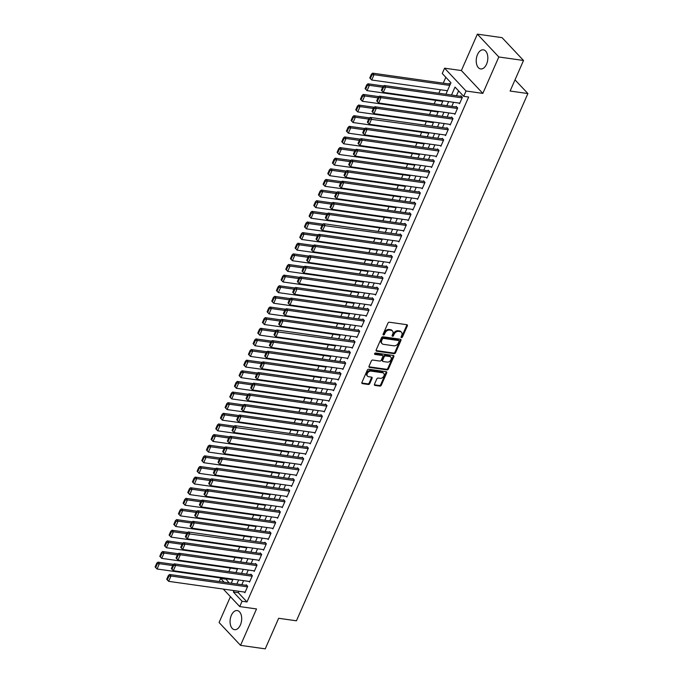 <?xml version="1.0" encoding="UTF-8"?>
<svg xmlns="http://www.w3.org/2000/svg" width="683" height="683" viewBox="0 0 683 683"><rect width="100%" height="100%" fill="white"/><g stroke="black" fill="none" stroke-linecap="round" stroke-linejoin="round"><path stroke-width="1.02" d="M401.484 337.607A0.854 0.623 136.8 0 0 402.483 336.967L407.35 325.885A1.212 0.888 136.8 0 0 406.837 324.698L389.378 322.231A1.212 0.888 136.8 0 0 387.953 323.136L383.086 334.226A0.854 0.623 136.8 0 0 384.444 334.414L385.075 332.98A3.885 2.834 136.8 0 1 389.643 330.085L391.094 330.29A3.885 2.834 136.8 0 1 392.46 330.965A3.885 2.834 136.8 0 1 392.734 334.064L392.102 335.498A0.854 0.623 136.8 0 0 393.459 335.695L394.091 334.26A3.885 2.834 136.8 0 1 398.659 331.357L400.118 331.562A3.885 2.834 136.8 0 1 401.484 332.245A3.885 2.834 136.8 0 1 401.749 335.344L401.126 336.779A0.854 0.623 136.8 0 0 401.484 337.607M401.058 336.992A0.854 0.623 136.8 0 0 401.903 336.352L406.769 325.262A1.212 0.888 136.8 0 0 406.863 324.707M383.018 334.439A0.854 0.623 136.8 0 0 383.863 333.799L384.495 332.365L385.075 332.98M392.042 335.712A0.854 0.623 136.8 0 0 392.879 335.071L393.51 333.637L394.091 334.26M240.407 624.936A9.647 5.703 -81.9 0 0 237.232 610.568A9.647 5.703 -81.9 0 0 231.358 615.306A9.647 5.703 -81.9 0 0 234.525 629.675A9.647 5.703 -81.9 0 0 240.407 624.936M486.552 64.193A9.647 5.703 -81.9 0 0 483.376 49.833A9.647 5.703 -81.9 0 0 477.502 54.572A9.647 5.703 -81.9 0 0 480.67 68.94A9.647 5.703 -81.9 0 0 486.552 64.193M374.472 384.23A1.212 0.888 136.8 0 0 374.984 385.417L379.885 386.108A1.212 0.888 136.8 0 0 381.31 385.203L386.715 372.892A1.212 0.888 136.8 0 0 386.202 371.706L368.743 369.238A1.212 0.888 136.8 0 0 367.317 370.143L361.913 382.454A1.212 0.888 136.8 0 0 362.425 383.633L368.342 384.469A1.212 0.888 136.8 0 0 369.768 383.564L372.081 378.297A1.212 0.888 136.8 0 0 371.569 377.118L368.632 376.7A3.244 2.365 136.8 0 1 367.497 376.137A3.244 2.365 136.8 0 1 367.676 372.824A3.244 2.365 136.8 0 1 371.082 371.117L382.574 372.747A3.244 2.365 136.8 0 1 383.718 373.311A3.244 2.365 136.8 0 1 383.539 376.623A3.244 2.365 136.8 0 1 380.124 378.331L378.211 378.058A1.212 0.888 136.8 0 0 376.785 378.963L374.472 384.23M238.922 591.282L238.299 592.699L246.998 601.954L242.064 601.253L239.733 606.572L223.281 589.07M523.519 60.48L498.821 56.979L477.366 34.15L502.065 37.65L523.519 60.48L510.107 91.035L527.891 93.554L296.439 620.804L278.655 618.286L265.243 648.85L240.544 645.35L256.526 608.946L239.733 606.572M477.366 34.15L461.384 70.554L482.838 93.392L498.821 56.979M482.838 93.392L466.045 91.01L463.706 96.329L455.015 87.074L451.514 95.031M246.998 601.954L468.649 97.029L463.706 96.329M394.125 353.657A1.212 0.888 136.8 0 0 395.551 352.752L400.955 340.441A1.212 0.888 136.8 0 0 400.443 339.255L382.992 336.787A1.212 0.888 136.8 0 0 381.558 337.692L376.154 350.003A1.212 0.888 136.8 0 0 376.666 351.19L394.125 353.657L393.545 353.043A1.212 0.888 136.8 0 0 394.97 352.138L400.375 339.818A1.212 0.888 136.8 0 0 400.477 339.263M393.835 356.663L388.431 368.974A1.212 0.888 136.8 0 1 387.005 369.879L369.546 367.411A1.212 0.888 136.8 0 1 369.033 366.233L371.347 360.957A1.212 0.888 136.8 0 1 372.773 360.052L379.859 361.059A1.212 0.888 136.8 0 0 381.285 360.154L382.813 356.654A1.212 0.888 136.8 0 0 382.309 355.476L374.933 354.434A0.854 0.623 136.8 0 1 375.573 352.974L393.323 355.484A1.212 0.888 136.8 0 1 393.835 356.663L393.254 356.048L387.85 368.359L388.431 368.974M230.427 596.677L219.081 622.52L240.544 645.35M458.933 103.065L459.548 103.714L462.348 97.336L460.897 95.791L460.658 96.32M454.263 113.694L454.878 114.343L457.678 107.965L456.227 106.42L455.996 106.958M449.602 124.323L450.217 124.972L453.017 118.594L451.565 117.049L451.326 117.587M444.932 134.952L445.547 135.601L448.347 129.224L446.895 127.678L446.665 128.216M440.27 145.581L440.876 146.23L443.677 139.853L442.234 138.316L441.995 138.845M435.6 156.211L436.215 156.859L439.015 150.482L437.564 148.945L437.333 149.475M430.939 166.84L431.545 167.497L434.345 161.111L432.894 159.574L432.663 160.104M426.269 177.469L426.884 178.126L429.684 171.749L428.232 170.204L428.002 170.733M421.607 188.098L422.214 188.756L425.014 182.378L423.562 180.833L423.332 181.362M416.937 198.736L417.552 199.385L420.352 193.007L418.901 191.462L418.662 191.991M412.267 209.365L412.882 210.014L415.682 203.636L414.231 202.091L414 202.62M407.606 219.994L408.221 220.643L411.012 214.266L409.569 212.72L409.33 213.258M402.936 230.623L403.551 231.272L406.351 224.895L404.899 223.35L404.669 223.887M398.274 241.253L398.881 241.902L401.681 235.524L400.238 233.979L399.999 234.517M393.604 251.882L394.219 252.531L397.019 246.153L395.568 244.616L395.337 245.146M388.943 262.511L389.549 263.16L392.349 256.782L390.898 255.246L390.667 255.775M384.273 273.14L384.888 273.798L387.688 267.412L386.236 265.875L386.006 266.404M379.603 283.769L380.218 284.427L383.018 278.049L381.566 276.504L381.336 277.033M374.941 294.399L375.556 295.056L378.356 288.678L376.905 287.133L376.666 287.663M370.271 305.036L370.886 305.685L373.686 299.308L372.235 297.762L372.004 298.292M365.61 315.666L366.216 316.314L369.016 309.937L367.574 308.392L367.334 308.921M360.94 326.295L361.555 326.944L364.355 320.566L362.904 319.021L362.673 319.559M356.278 336.924L356.885 337.573L359.685 331.195L358.234 329.65L358.003 330.188M351.608 347.553L352.223 348.202L355.023 341.824L353.572 340.288L353.342 340.817M346.947 358.182L347.553 358.831L350.353 352.454L348.902 350.917L348.671 351.446M342.277 368.811L342.892 369.46L345.692 363.083L344.241 361.546L344.001 362.075M337.607 379.441L338.222 380.098L341.022 373.721L339.571 372.175L339.34 372.705M332.945 390.07L333.56 390.727L336.352 384.35L334.909 382.804L334.67 383.334M328.275 400.708L328.89 401.356L331.69 394.979L330.239 393.434L330.009 393.963M323.614 411.337L324.22 411.986L327.02 405.608L325.578 404.063L325.339 404.592M318.944 421.966L319.559 422.615L322.359 416.237L320.908 414.692L320.677 415.221M314.282 432.595L314.889 433.244L317.689 426.866L316.238 425.321L316.007 425.859M309.612 443.224L310.227 443.873L313.027 437.496L311.576 435.95L311.346 436.488M304.942 453.853L305.557 454.502L308.357 448.125L306.906 446.588L306.676 447.117M300.281 464.483L300.896 465.132L303.696 458.754L302.245 457.217L302.006 457.747M295.611 475.112L296.226 475.761L299.026 469.383L297.575 467.846L297.344 468.376M290.949 485.741L291.556 486.398L294.356 480.021L292.913 478.476L292.674 479.005M286.279 496.37L286.894 497.028L289.694 490.65L288.243 489.105L288.013 489.634M281.618 507.008L282.224 507.657L285.024 501.279L283.573 499.734L283.343 500.263M276.948 517.637L277.563 518.286L280.363 511.909L278.912 510.363L278.681 510.893M272.286 528.266L272.893 528.915L275.693 522.538L274.242 520.992L274.011 521.53M267.616 538.896L268.231 539.544L271.031 533.167L269.58 531.622L269.341 532.159M262.946 549.525L263.561 550.174L266.361 543.796L264.91 542.251L264.68 542.789M258.285 560.154L258.9 560.803L261.7 554.425L260.249 552.889L260.01 553.418M253.615 570.783L254.23 571.432L257.03 565.054L255.579 563.518L255.348 564.047M248.954 581.412L249.56 582.07L252.36 575.684L250.917 574.147L250.678 574.676M458.583 90.873L456.457 95.731M453.572 102.305L451.787 106.36M448.902 112.934L447.126 116.989M444.24 123.563L442.456 127.619M439.57 134.192L437.794 138.248M434.909 144.822L433.124 148.877M430.239 155.451L428.463 159.506M425.577 166.08L423.793 170.135M420.907 176.709L419.123 180.773M416.237 187.347L414.461 191.402M411.576 197.976L409.791 202.031M406.906 208.605L405.13 212.661M402.244 219.234L400.46 223.29M397.574 229.864L395.799 233.919M392.913 240.493L391.128 244.548M388.243 251.122L386.458 255.177M383.573 261.751L381.797 265.807M378.911 272.38L377.127 276.436M374.241 283.01L372.466 287.073M369.58 293.647L367.796 297.703M364.91 304.276L363.134 308.332M360.248 314.906L358.464 318.961M355.578 325.535L353.803 329.59M350.917 336.164L349.133 340.219M346.247 346.793L344.463 350.849M341.577 357.422L339.801 361.478M336.915 368.052L335.131 372.107M332.245 378.681L330.47 382.736M327.584 389.31L325.8 393.374M322.914 399.948L321.138 404.003M318.252 410.577L316.468 414.632M313.582 421.206L311.798 425.261M308.912 431.835L307.137 435.891M304.251 442.464L302.467 446.52M299.581 453.094L297.805 457.149M294.919 463.723L293.135 467.778M290.249 474.352L288.474 478.407M285.588 484.981L283.804 489.037M280.918 495.619L279.142 499.674M276.256 506.248L274.472 510.303M271.586 516.877L269.802 520.933M266.916 527.507L265.141 531.562M262.255 538.136L260.471 542.191M257.585 548.765L255.809 552.82M252.923 559.394L251.139 563.449M248.253 570.023L246.478 574.079M243.592 580.652L241.808 584.708M244.283 592.041L244.898 592.699L247.698 586.321L246.247 584.776L246.017 585.305M445.828 77.299L443.258 83.164M440.373 89.738L438.836 93.238M435.703 100.367L434.166 103.867M431.033 110.996L429.505 114.496M426.371 121.625L424.835 125.126M421.701 132.254L420.165 135.755M417.04 142.884L415.503 146.384M412.37 153.513L410.833 157.013M407.708 164.142L406.172 167.642M403.038 174.78L401.502 178.272M398.377 185.409L396.84 188.901M393.707 196.038L392.17 199.538M389.037 206.667L387.509 210.168M384.375 217.296L382.839 220.797M379.705 227.926L378.169 231.426M375.044 238.555L373.507 242.055M370.374 249.184L368.837 252.684M365.712 259.813L364.176 263.314M361.042 270.442L359.506 273.943M356.372 281.08L354.844 284.572M351.711 291.709L350.174 295.201M347.041 302.338L345.504 305.839M342.379 312.968L340.843 316.468M337.709 323.597L336.173 327.097M333.048 334.226L331.511 337.726M328.378 344.855L326.841 348.356M323.716 355.484L322.18 358.985M319.046 366.114L317.51 369.614M314.376 376.743L312.848 380.243M309.715 387.381L308.178 390.872M305.045 398.01L303.508 401.502M300.383 408.639L298.847 412.139M295.713 419.268L294.177 422.768M291.052 429.897L289.515 433.398M286.382 440.526L284.845 444.027M281.712 451.156L280.184 454.656M277.05 461.785L275.514 465.285M272.38 472.414L270.844 475.914M267.719 483.052L266.182 486.544M263.049 493.681L261.512 497.173M258.387 504.31L256.851 507.81M253.717 514.939L252.181 518.44M249.056 525.568L247.519 529.069M244.386 536.198L242.849 539.698M239.716 546.827L238.188 550.327M235.054 557.456L233.518 560.956M230.384 568.085L228.848 571.586M225.723 578.714L229.104 582.915M450.217 84.427L449.294 83.454L449.064 83.983M527.891 93.554L515.016 79.86M219.243 581.515L220.6 578.424L224.169 582.215M225.544 579.124L220.6 578.424M445.905 94.237L450.951 82.754L442.251 73.499L444.582 68.18L466.045 91.01M461.384 70.554L444.582 68.18M233.979 590.59L233.364 591.999L242.064 601.253M448.629 101.605L446.853 105.66M443.967 112.234L442.183 116.289M439.297 122.863L437.521 126.918M434.636 133.492L432.851 137.548M429.966 144.122L428.181 148.177M425.296 154.751L423.52 158.806M420.634 165.38L418.85 169.444M415.964 176.018L414.188 180.073M411.303 186.647L409.518 190.702M406.633 197.276L404.857 201.331M401.971 207.905L400.187 211.961M397.301 218.534L395.525 222.59M392.64 229.164L390.855 233.219M387.97 239.793L386.185 243.848M383.3 250.422L381.524 254.477M378.638 261.051L376.854 265.106M373.968 271.68L372.192 275.744M369.307 282.318L367.522 286.373M364.637 292.947L362.861 297.003M359.975 303.576L358.191 307.632M355.305 314.206L353.521 318.261M350.635 324.835L348.859 328.89M345.974 335.464L344.189 339.519M341.304 346.093L339.528 350.148M336.642 356.722L334.858 360.778M331.972 367.352L330.196 371.407M327.311 377.981L325.526 382.045M322.641 388.618L320.865 392.674M317.979 399.248L316.195 403.303M313.309 409.877L311.525 413.932M308.639 420.506L306.863 424.561M303.978 431.135L302.193 435.191M299.308 441.764L297.532 445.82M294.646 452.394L292.862 456.449M289.976 463.023L288.2 467.078M285.315 473.652L283.53 477.707M280.645 484.29L278.86 488.345M275.975 494.919L274.199 498.974M271.313 505.548L269.529 509.603M266.643 516.177L264.867 520.233M261.982 526.806L260.197 530.862M257.312 537.436L255.536 541.491M252.65 548.065L250.866 552.12M247.98 558.694L246.204 562.749M243.319 569.323L241.534 573.379M238.649 579.952L236.864 584.016M231.264 583.222L233.04 579.158M235.925 572.585L237.71 568.529M240.595 561.955L242.371 557.9M245.257 551.326L247.041 547.271M249.927 540.697L251.703 536.642M254.588 530.068L256.373 526.012M259.258 519.439L261.043 515.383M263.928 508.809L265.704 504.754M268.59 498.18L270.374 494.125M273.26 487.551L275.036 483.496M277.921 476.922L279.706 472.858M282.591 466.284L284.367 462.229M287.253 455.655L289.037 451.6M291.923 445.026L293.699 440.97M296.593 434.397L298.369 430.341M301.254 423.767L303.039 419.712M305.924 413.138L307.7 409.083M310.586 402.509L312.37 398.454M315.256 391.88L317.032 387.824M319.917 381.251L321.702 377.195M324.587 370.613L326.363 366.558M329.249 359.984L331.033 355.928M333.919 349.354L335.703 345.299M338.589 338.725L340.365 334.67M343.25 328.096L345.035 324.041M347.92 317.467L349.696 313.412M352.582 306.838L354.366 302.782M357.252 296.209L359.027 292.153M361.913 285.579L363.697 281.524M366.583 274.95L368.359 270.886M371.245 264.312L373.029 260.257M375.915 253.683L377.699 249.628M380.585 243.054L382.36 238.999M385.246 232.425L387.03 228.37M389.916 221.796L391.692 217.74M394.578 211.167L396.362 207.111M399.248 200.537L401.023 196.482M403.909 189.908L405.693 185.853M408.579 179.279L410.363 175.224M413.249 168.65L415.025 164.586M417.911 158.012L419.695 153.957M422.581 147.383L424.356 143.328M427.242 136.754L429.026 132.698M431.912 126.124L433.688 122.069M436.574 115.495L438.358 111.44M441.244 104.866L443.019 100.811M238.299 592.699L233.364 591.999M401.484 332.245L400.904 331.622A3.885 2.834 136.8 0 0 399.538 330.948L400.118 331.562M393.51 333.637A3.885 2.834 136.8 0 1 398.078 330.743L399.538 330.948M392.46 330.965L391.88 330.35A3.885 2.834 136.8 0 0 390.514 329.667L391.094 330.29M384.495 332.365A3.885 2.834 136.8 0 1 389.062 329.462L390.514 329.667M376.666 351.19L376.085 350.567A1.212 0.888 136.8 0 0 376.085 350.567L393.545 353.043M399.094 341.398A0.854 0.623 136.8 0 0 398.735 340.569L383.419 338.401A0.854 0.623 136.8 0 0 382.412 339.033L381.754 340.544A3.885 2.834 136.8 0 0 382.028 343.643A3.885 2.834 136.8 0 0 383.385 344.326L393.86 345.803A3.885 2.834 136.8 0 0 398.428 342.909L399.094 341.398M398.582 340.407A0.854 0.623 136.8 0 0 398.155 339.955L398.735 340.569M382.028 343.643L381.447 343.028A3.885 2.834 136.8 0 1 381.174 339.929L381.84 338.418A0.854 0.623 136.8 0 1 382.839 337.778L398.155 339.955M368.94 366.788A1.212 0.888 136.8 0 0 368.965 366.797L386.424 369.264A1.212 0.888 136.8 0 0 387.85 368.359M382.736 355.689L382.156 355.066A1.212 0.888 136.8 0 0 381.729 354.861L374.515 353.837M387.201 362.101A3.244 2.365 136.8 0 0 390.608 360.393A3.244 2.365 136.8 0 0 390.796 357.081A3.244 2.365 136.8 0 0 389.651 356.517L385.605 355.945A1.212 0.888 136.8 0 0 384.179 356.85L382.642 360.342A1.212 0.888 136.8 0 0 383.154 361.52L387.201 362.101M390.796 357.081L390.215 356.466A3.244 2.365 136.8 0 0 389.071 355.894L389.651 356.517M382.728 361.316L382.147 360.692A1.212 0.888 136.8 0 1 382.062 359.728L383.598 356.227A1.212 0.888 136.8 0 1 385.024 355.322L389.071 355.894M393.254 356.048A1.212 0.888 136.8 0 0 393.348 355.484M383.718 373.311L383.137 372.696A3.244 2.365 136.8 0 0 382.002 372.133L382.574 372.747M367.497 376.137L366.916 375.522A3.244 2.365 136.8 0 1 367.095 372.209A3.244 2.365 136.8 0 1 370.502 370.502L382.002 372.133M361.819 383.018A1.212 0.888 136.8 0 0 361.845 383.018L367.761 383.855A1.212 0.888 136.8 0 0 369.187 382.95L371.501 377.682A1.212 0.888 136.8 0 0 371.595 377.118M374.378 384.794A1.212 0.888 136.8 0 0 374.404 384.794L379.304 385.494A1.212 0.888 136.8 0 0 380.73 384.58L386.134 372.269A1.212 0.888 136.8 0 0 386.228 371.714M449.909 84.103L372.594 73.158L374.045 74.703L449.781 85.418M447.442 90.737L371.706 80.013L370.34 78.571L371.97 74.857L371.39 74.234L369.759 77.956L370.34 78.571M371.97 74.857L374.045 74.703L371.706 80.013M371.39 74.234L372.594 73.158M459.779 103.184L383.308 92.359L385.639 87.04L384.188 85.503L382.992 86.579L381.362 90.301L381.942 90.916L383.573 87.193L382.992 86.579M461.512 96.44L384.188 85.503M462.109 97.865L385.639 87.04L383.573 87.193M381.942 90.916L383.308 92.359M383.624 86.007L367.924 83.787L369.375 85.332L382.711 87.219M442.78 101.366L367.044 90.643L365.67 89.208L367.309 85.486L366.728 84.871L365.089 88.585L365.67 89.208M367.309 85.486L369.375 85.332L367.044 90.643M366.728 84.871L367.924 83.787M378.954 96.645L363.262 94.416L364.705 95.962L378.041 97.848M438.11 111.995L362.374 101.28L361.008 99.838L362.639 96.115L362.058 95.5L360.428 99.214L361.008 99.838M362.639 96.115L364.705 95.962L362.374 101.28M362.058 95.5L363.262 94.416M374.293 107.274L358.592 105.045L360.043 106.591L373.379 108.477M433.449 122.624L357.713 111.91L356.338 110.467L357.977 106.744L357.397 106.13L355.758 109.852L356.338 110.467M357.977 106.744L360.043 106.591L357.713 111.91M357.397 106.13L358.592 105.045M369.623 117.903L353.922 115.683L355.373 117.22L368.709 119.107M428.779 133.253L353.043 122.539L351.677 121.096L353.307 117.374L352.727 116.759L351.096 120.481L351.677 121.096M353.307 117.374L355.373 117.22L353.043 122.539M352.727 116.759L353.922 115.683M455.109 113.813L378.638 102.988L380.977 97.669L379.526 96.132L378.322 97.208L376.692 100.93L377.272 101.545L378.903 97.823L378.322 97.208M456.842 107.077L379.526 96.132M457.448 108.495L380.977 97.669L378.903 97.823M377.272 101.545L378.638 102.988M450.447 124.443L373.977 113.617L376.307 108.298L374.856 106.761L373.661 107.837L372.022 111.56L372.602 112.174L374.241 108.452L373.661 107.837M452.172 117.707L374.856 106.761M452.778 119.124L376.307 108.298L374.241 108.452M372.602 112.174L373.977 113.617M445.777 135.072L369.307 124.246L371.646 118.936L370.195 117.391L368.991 118.466L367.36 122.189L367.941 122.803L369.571 119.081L368.991 118.466M447.51 128.336L370.195 117.391M448.116 129.753L369.571 119.081M367.941 122.803L369.307 124.246M441.116 145.701L364.645 134.875L366.976 129.565L365.525 128.02L364.329 129.096L362.69 132.818L363.271 133.433L364.91 129.719L364.329 129.096M442.84 138.965L365.525 128.02M443.446 140.391L366.976 129.565L364.91 129.719M363.271 133.433L364.645 134.875M364.961 128.532L349.261 126.312L350.712 127.849L364.048 129.736M424.117 143.891L348.373 133.168L347.007 131.725L348.637 128.003L348.057 127.388L346.426 131.11L347.007 131.725M348.637 128.003L350.712 127.849L348.373 133.168M348.057 127.388L349.261 126.312M436.446 156.33L359.975 145.505L362.306 140.194L360.863 138.649L359.659 139.725L358.029 143.447L358.609 144.062L360.24 140.348L359.659 139.725M438.179 149.594L360.863 138.649M438.785 151.02L362.306 140.194L360.24 140.348M358.609 144.062L359.975 145.505M360.291 139.161L344.591 136.942L346.042 138.478L359.378 140.374M419.447 154.52L343.711 143.797L342.345 142.354L343.976 138.632L343.395 138.017L341.765 141.74L342.345 142.354M343.976 138.632L346.042 138.478L343.711 143.797M343.395 138.017L344.591 136.942M431.784 166.959L355.314 156.134L357.644 150.823L356.193 149.278L354.998 150.354L353.359 154.076L353.939 154.7L355.57 150.977L354.998 150.354M433.509 160.223L356.193 149.278M434.115 161.649L357.644 150.823L355.57 150.977M353.939 154.7L355.314 156.134M355.621 149.79L339.929 147.571L341.38 149.116L354.716 151.003M414.777 165.149L339.041 154.426L337.675 152.983L339.306 149.261L338.725 148.646L337.095 152.369L337.675 152.983M339.306 149.261L341.38 149.116L339.041 154.426M338.725 148.646L339.929 147.571M427.114 177.589L350.644 166.772L352.974 161.453L351.523 159.907L350.328 160.992L348.697 164.705L349.278 165.329L350.908 161.606L350.328 160.992M428.847 170.852L351.523 159.907M429.445 172.278L352.974 161.453L350.908 161.606M349.278 165.329L350.644 166.772M350.96 160.42L335.259 158.2L336.71 159.745L350.046 161.632M410.116 175.779L334.38 165.055L333.005 163.613L334.644 159.899L334.064 159.276L332.425 162.998L333.005 163.613M334.644 159.899L336.71 159.745L334.38 165.055M334.064 159.276L335.259 158.2M422.453 188.218L345.974 177.401L348.313 172.082L346.862 170.537L345.658 171.621L344.027 175.335L344.608 175.958L346.238 172.236L345.658 171.621M424.177 181.482L346.862 170.537M424.783 182.907L348.313 172.082L346.238 172.236M344.608 175.958L345.974 177.401M346.29 171.049L330.598 168.829L332.049 170.374L345.376 172.261M405.446 186.408L329.71 175.685L328.344 174.242L329.974 170.528L329.394 169.905L327.763 173.627L328.344 174.242M329.974 170.528L332.049 170.374L329.71 175.685M329.394 169.905L330.598 168.829M417.783 198.855L341.312 188.03L343.643 182.711L342.192 181.166L340.996 182.25L339.366 185.972L339.938 186.587L341.577 182.865L340.996 182.25M419.507 192.111L342.192 181.166M420.113 193.537L343.643 182.711L341.577 182.865M339.938 186.587L341.312 188.03M341.628 181.678L325.928 179.458L327.379 181.004L340.715 182.89M400.784 197.037L325.048 186.314L323.674 184.871L325.313 181.157L324.732 180.534L323.093 184.256L323.674 184.871M325.313 181.157L327.379 181.004L325.048 186.314M324.732 180.534L325.928 179.458M413.113 209.485L336.642 198.659L338.981 193.34L337.53 191.803L336.326 192.879L334.696 196.602L335.276 197.216L336.907 193.494L336.326 192.879M414.846 202.74L337.53 191.803M415.452 204.166L338.981 193.34L336.907 193.494M335.276 197.216L336.642 198.659M336.958 192.307L321.266 190.087L322.709 191.633L336.045 193.52M396.114 207.666L320.378 196.943L319.012 195.509L320.643 191.786L320.062 191.172L318.432 194.886L319.012 195.509M320.643 191.786L322.709 191.633L320.378 196.943M320.062 191.172L321.266 190.087M408.451 220.114L331.981 209.288L334.311 203.969L332.86 202.433L331.665 203.508L330.026 207.231L330.606 207.845L332.245 204.123L331.665 203.508M410.176 213.378L332.86 202.433M410.782 214.795L334.311 203.969L332.245 204.123M330.606 207.845L331.981 209.288M332.297 202.945L316.596 200.717L318.047 202.262L331.383 204.149M391.453 218.295L315.717 207.581L314.342 206.138L315.973 202.416L315.401 201.801L313.762 205.515L314.342 206.138M315.973 202.416L318.047 202.262L315.717 207.581M315.401 201.801L316.596 200.717M403.781 230.743L327.311 219.917L329.641 214.599L328.199 213.062L326.995 214.138L325.364 217.86L325.945 218.475L327.575 214.752L326.995 214.138M405.514 224.007L328.199 213.062M406.12 225.424L329.641 214.599L327.575 214.752M325.945 218.475L327.311 219.917M327.627 213.574L311.926 211.346L313.377 212.891L326.713 214.778M386.783 228.925L311.047 218.21L309.681 216.767L311.311 213.045L310.731 212.43L309.1 216.152L309.681 216.767M311.311 213.045L313.377 212.891L311.047 218.21M310.731 212.43L311.926 211.346M322.957 224.203L307.265 221.984L308.716 223.52L322.052 225.407M382.121 239.554L306.377 228.839L305.011 227.396L306.641 223.674L306.061 223.059L304.43 226.782L305.011 227.396M306.641 223.674L308.716 223.52L306.377 228.839M306.061 223.059L307.265 221.984M318.295 234.832L302.595 232.613L304.046 234.149L317.382 236.036M377.451 250.191L301.715 239.468L300.341 238.026L301.98 234.303L301.399 233.688L299.769 237.411L300.341 238.026M301.98 234.303L304.046 234.149L301.715 239.468M301.399 233.688L302.595 232.613M313.625 245.462L297.933 243.242L299.385 244.779L312.72 246.674M372.781 260.821L297.045 250.098L295.679 248.655L297.31 244.932L296.729 244.318L295.099 248.04L295.679 248.655M297.31 244.932L299.385 244.779L297.045 250.098M296.729 244.318L297.933 243.242M308.964 256.091L293.263 253.871L294.714 255.416L308.05 257.303M368.12 271.45L292.384 260.727L291.009 259.284L292.648 255.562L292.068 254.947L290.429 258.669L291.009 259.284M292.648 255.562L294.714 255.416L292.384 260.727M292.068 254.947L293.263 253.871M304.294 266.72L288.602 264.5L290.044 266.046L303.38 267.932M363.45 282.079L287.714 271.356L286.348 269.913L287.978 266.199L287.398 265.576L285.767 269.298L286.348 269.913M287.978 266.199L290.044 266.046L287.714 271.356M287.398 265.576L288.602 264.5M299.632 277.349L283.932 275.129L285.383 276.675L298.719 278.562M358.788 292.708L283.052 281.985L281.678 280.542L283.317 276.828L282.736 276.205L281.097 279.928L281.678 280.542M283.317 276.828L285.383 276.675L283.052 281.985M282.736 276.205L283.932 275.129M294.962 287.978L279.27 285.759L280.713 287.304L294.049 289.191M354.118 303.337L278.382 292.614L277.016 291.18L278.647 287.458L278.066 286.834L276.436 290.557L277.016 291.18M278.647 287.458L280.713 287.304L278.382 292.614M278.066 286.834L279.27 285.759M290.301 298.616L274.6 296.388L276.052 297.933L289.387 299.82M349.457 313.967L273.712 303.252L272.346 301.809L273.977 298.087L273.396 297.472L271.766 301.186L272.346 301.809M273.977 298.087L276.052 297.933L273.712 303.252M273.396 297.472L274.6 296.388M285.631 309.245L269.93 307.017L271.382 308.562L284.717 310.449M344.787 324.596L269.051 313.881L267.685 312.438L269.315 308.716L268.735 308.101L267.104 311.815L267.685 312.438M269.315 308.716L271.382 308.562L269.051 313.881M268.735 308.101L269.93 307.017M280.961 319.875L265.269 317.646L266.72 319.192L280.056 321.078M340.117 335.225L264.381 324.51L263.015 323.068L264.645 319.345L264.065 318.73L262.434 322.453L263.015 323.068M264.645 319.345L266.72 319.192L264.381 324.51M264.065 318.73L265.269 317.646M276.299 330.504L260.599 328.284L262.05 329.821L275.386 331.707M335.455 345.854L259.719 335.14L258.345 333.697L259.984 329.974L259.403 329.36L257.764 333.082L258.345 333.697M259.984 329.974L262.05 329.821L259.719 335.14M259.403 329.36L260.599 328.284M271.629 341.133L255.937 338.913L257.389 340.45L270.716 342.337M330.785 356.492L255.049 345.769L253.683 344.326L255.314 340.604L254.733 339.989L253.103 343.711L253.683 344.326M255.314 340.604L257.389 340.45L255.049 345.769M254.733 339.989L255.937 338.913M266.968 351.762L251.267 349.542L252.719 351.079L266.054 352.974M326.124 367.121L250.388 356.398L249.013 354.955L250.652 351.233L250.072 350.618L248.433 354.34L249.013 354.955M250.652 351.233L252.719 351.079L250.388 356.398M250.072 350.618L251.267 349.542M262.298 362.391L246.606 360.172L248.049 361.717L261.384 363.604M321.454 377.75L245.718 367.027L244.352 365.584L245.982 361.862L245.402 361.247L243.771 364.97L244.352 365.584M245.982 361.862L248.049 361.717L245.718 367.027M245.402 361.247L246.606 360.172M257.636 373.02L241.936 370.801L243.387 372.346L256.723 374.233M316.792 388.379L241.056 377.656L239.682 376.213L241.312 372.5L240.74 371.876L239.101 375.599L239.682 376.213M241.312 372.5L243.387 372.346L241.056 377.656M240.74 371.876L241.936 370.801M252.966 383.65L237.266 381.43L238.717 382.975L252.053 384.862M312.122 399.009L236.386 388.286L235.02 386.843L236.651 383.129L236.07 382.506L234.44 386.228L235.02 386.843M236.651 383.129L238.717 382.975L236.386 388.286M236.07 382.506L237.266 381.43M248.296 394.279L232.604 392.059L234.056 393.604L247.391 395.491M307.461 409.638L231.716 398.915L230.35 397.48L231.981 393.758L231.4 393.135L229.77 396.857L230.35 397.48M231.981 393.758L234.056 393.604L231.716 398.915M231.4 393.135L232.604 392.059M243.635 404.917L227.934 402.688L229.386 404.234L242.721 406.12M302.791 420.267L227.055 409.552L225.68 408.11L227.319 404.387L226.739 403.773L225.108 407.486L225.68 408.11M227.319 404.387L229.386 404.234L227.055 409.552M226.739 403.773L227.934 402.688M238.965 415.546L223.273 413.317L224.724 414.863L238.06 416.75M298.121 430.896L222.385 420.182L221.019 418.739L222.649 415.016L222.069 414.402L220.438 418.116L221.019 418.739M222.649 415.016L224.724 414.863L222.385 420.182M222.069 414.402L223.273 413.317M234.303 426.175L218.603 423.955L220.054 425.492L233.39 427.379M293.459 441.525L217.723 430.811L216.349 429.368L217.988 425.646L217.407 425.031L215.768 428.753L216.349 429.368M217.988 425.646L220.054 425.492L217.723 430.811M217.407 425.031L218.603 423.955M229.633 436.804L213.941 434.584L215.384 436.121L228.72 438.008M288.789 452.163L213.053 441.44L211.687 439.997L213.318 436.275L212.737 435.66L211.107 439.382L211.687 439.997M213.318 436.275L215.384 436.121L213.053 441.44M212.737 435.66L213.941 434.584M224.972 447.433L209.271 445.214L210.723 446.75L224.058 448.637M284.128 462.792L208.392 452.069L207.017 450.626L208.656 446.904L208.076 446.289L206.437 450.012L207.017 450.626M208.656 446.904L210.723 446.75L208.392 452.069M208.076 446.289L209.271 445.214M220.302 458.062L204.61 455.843L206.053 457.379L219.388 459.275M279.458 473.421L203.722 462.698L202.356 461.256L203.986 457.533L203.406 456.918L201.775 460.641L202.356 461.256M203.986 457.533L206.053 457.379L203.722 462.698M203.406 456.918L204.61 455.843M215.64 468.692L199.94 466.472L201.391 468.017L214.727 469.904M274.797 484.051L199.06 473.328L197.686 471.885L199.316 468.162L198.736 467.548L197.105 471.27L197.686 471.885M199.316 468.162L201.391 468.017L199.06 473.328M198.736 467.548L199.94 466.472M210.97 479.321L195.27 477.101L196.721 478.646L210.057 480.533M270.126 494.68L194.39 483.957L193.024 482.514L194.655 478.8L194.074 478.177L192.444 481.899L193.024 482.514M194.655 478.8L196.721 478.646L194.39 483.957M194.074 478.177L195.27 477.101M206.3 489.95L190.608 487.73L192.06 489.276L205.395 491.162M265.456 505.309L189.72 494.586L188.354 493.143L189.985 489.429L189.404 488.806L187.774 492.528L188.354 493.143M189.985 489.429L192.06 489.276L189.72 494.586M189.404 488.806L190.608 487.73M201.639 500.579L185.938 498.359L187.39 499.905L200.725 501.792M260.795 515.938L185.059 505.215L183.684 503.781L185.324 500.058L184.743 499.444L183.104 503.158L183.684 503.781M185.324 500.058L187.39 499.905L185.059 505.215M184.743 499.444L185.938 498.359M196.969 511.217L181.277 508.989L182.728 510.534L196.055 512.421M256.125 526.567L180.389 515.853L179.023 514.41L180.654 510.688L180.073 510.073L178.442 513.787L179.023 514.41M180.654 510.688L182.728 510.534L180.389 515.853M180.073 510.073L181.277 508.989M192.307 521.846L176.607 519.618L178.058 521.163L191.394 523.05M251.464 537.197L175.727 526.482L174.353 525.039L175.992 521.317L175.411 520.702L173.772 524.424L174.353 525.039M175.992 521.317L178.058 521.163L175.727 526.482M175.411 520.702L176.607 519.618M187.637 532.475L171.945 530.256L173.388 531.792L186.724 533.679M246.794 547.826L171.057 537.111L169.691 535.668L171.322 531.946L170.741 531.331L169.111 535.054L169.691 535.668M171.322 531.946L173.388 531.792L171.057 537.111M170.741 531.331L171.945 530.256M182.976 543.105L167.275 540.885L168.727 542.422L182.062 544.308M242.132 558.463L166.396 547.74L165.021 546.298L166.652 542.575L166.08 541.96L164.441 545.683L165.021 546.298M166.652 542.575L168.727 542.422L166.396 547.74M166.08 541.96L167.275 540.885M178.306 553.734L162.605 551.514L164.057 553.051L177.392 554.946M237.462 569.093L161.726 558.37L160.36 556.927L161.991 553.204L161.41 552.59L159.779 556.312L160.36 556.927M161.991 553.204L164.057 553.051L161.726 558.37M161.41 552.59L162.605 551.514M173.636 564.363L157.944 562.143L159.395 563.688L172.731 565.575M232.801 579.722L157.056 568.999L155.69 567.556L157.321 563.834L156.74 563.219L155.109 566.941L155.69 567.556M157.321 563.834L159.395 563.688L157.056 568.999M156.74 563.219L157.944 562.143M399.12 241.372L322.649 230.547L324.98 225.236L323.529 223.691L322.333 224.767L320.694 228.489L321.275 229.104L322.914 225.381L322.333 224.767M400.844 234.636L323.529 223.691M401.45 236.053L322.914 225.381M321.275 229.104L322.649 230.547M394.45 252.001L317.979 241.176L320.31 235.866L318.867 234.32L317.663 235.396L316.033 239.118L316.613 239.733L318.244 236.019L317.663 235.396M396.183 245.265L318.867 234.32M396.78 246.691L320.31 235.866L318.244 236.019M316.613 239.733L317.979 241.176M389.788 262.631L313.318 251.805L315.648 246.495L314.197 244.949L312.993 246.025L311.363 249.747L311.943 250.362L313.574 246.648L312.993 246.025M391.513 255.894L314.197 244.949M392.119 257.32L315.648 246.495L313.574 246.648M311.943 250.362L313.318 251.805M385.118 273.26L308.648 262.434L310.978 257.124L309.527 255.579L308.332 256.654L306.701 260.377L307.282 261L308.912 257.278L308.332 256.654M386.851 266.524L309.527 255.579M387.449 267.949L310.978 257.124L308.912 257.278M307.282 261L308.648 262.434M380.448 283.889L303.978 273.072L306.317 267.753L304.866 266.208L303.662 267.292L302.031 271.006L302.612 271.629L304.242 267.907L303.662 267.292M382.181 277.153L304.866 266.208M382.787 278.579L306.317 267.753L304.242 267.907M302.612 271.629L303.978 273.072M375.787 294.518L299.316 283.701L301.647 278.382L300.196 276.837L299 277.921L297.37 281.635L297.942 282.258L299.581 278.536L299 277.921M377.511 287.782L300.196 276.837M378.117 289.208L301.647 278.382L299.581 278.536M297.942 282.258L299.316 283.701M371.117 305.156L294.646 294.33L296.985 289.011L295.534 287.475L294.33 288.55L292.7 292.273L293.28 292.887L294.911 289.165L294.33 288.55M372.85 298.411L295.534 287.475M373.456 299.837L296.985 289.011L294.911 289.165M293.28 292.887L294.646 294.33M366.455 315.785L289.985 304.959L292.315 299.641L290.864 298.104L289.669 299.18L288.03 302.902L288.61 303.517L290.249 299.794L289.669 299.18M368.18 309.04L290.864 298.104M368.786 310.466L292.315 299.641L290.249 299.794M288.61 303.517L289.985 304.959M361.785 326.414L285.315 315.589L287.645 310.27L286.203 308.733L284.999 309.809L283.368 313.531L283.949 314.146L285.579 310.424L284.999 309.809M363.518 319.678L286.203 308.733M364.124 321.095L287.645 310.27L285.579 310.424M283.949 314.146L285.315 315.589M357.124 337.043L280.653 326.218L282.984 320.899L281.533 319.362L280.337 320.438L278.698 324.16L279.279 324.775L280.909 321.053L280.337 320.438M358.848 330.307L281.533 319.362M359.454 331.725L282.984 320.899L280.909 321.053M279.279 324.775L280.653 326.218M352.454 347.673L275.983 336.847L278.314 331.537L276.863 329.991L275.667 331.067L274.037 334.79L274.617 335.404L276.248 331.682L275.667 331.067M354.187 340.937L276.863 329.991M354.784 342.354L276.248 331.682M274.617 335.404L275.983 336.847M347.792 358.302L271.313 347.476L273.652 342.166L272.201 340.621L270.997 341.696L269.367 345.419L269.947 346.033L271.578 342.32L270.997 341.696M349.517 351.566L272.201 340.621M350.123 352.991L273.652 342.166L271.578 342.32M269.947 346.033L271.313 347.476M343.122 368.931L266.652 358.105L268.982 352.795L267.531 351.25L266.336 352.326L264.705 356.048L265.286 356.663L266.916 352.949L266.336 352.326M344.847 362.195L267.531 351.25M345.453 363.621L268.982 352.795L266.916 352.949M265.286 356.663L266.652 358.105M338.452 379.56L261.982 368.735L264.321 363.424L262.87 361.879L261.666 362.963L260.035 366.677L260.616 367.3L262.246 363.578L261.666 362.963M340.185 372.824L262.87 361.879M340.791 374.25L264.321 363.424L262.246 363.578M260.616 367.3L261.982 368.735M333.791 390.189L257.32 379.372L259.651 374.053L258.2 372.508L257.004 373.592L255.365 377.306L255.946 377.93L257.585 374.207L257.004 373.592M335.515 383.453L258.2 372.508M336.121 384.879L259.651 374.053L257.585 374.207M255.946 377.93L257.32 379.372M329.121 400.827L252.65 390.002L254.981 384.683L253.538 383.137L252.334 384.222L250.704 387.944L251.284 388.559L252.915 384.836L252.334 384.222M330.854 394.082L253.538 383.137M331.46 395.508L254.981 384.683L252.915 384.836M251.284 388.559L252.65 390.002M324.459 411.456L247.989 400.631L250.32 395.312L248.868 393.775L247.673 394.851L246.034 398.573L246.614 399.188L248.253 395.466L247.673 394.851M326.184 404.712L248.868 393.775M326.79 406.137L250.32 395.312L248.253 395.466M246.614 399.188L247.989 400.631M319.789 422.085L243.319 411.26L245.649 405.941L244.207 404.404L243.003 405.48L241.372 409.202L241.953 409.817L243.583 406.095L243.003 405.48M321.522 415.349L244.207 404.404M322.12 416.767L245.649 405.941L243.583 406.095M241.953 409.817L243.319 411.26M315.128 432.715L238.657 421.889L240.988 416.57L239.537 415.033L238.333 416.109L236.702 419.832L237.283 420.446L238.913 416.724L238.333 416.109M316.852 425.979L239.537 415.033M317.458 427.396L240.988 416.57L238.913 416.724M237.283 420.446L238.657 421.889M310.458 443.344L233.987 432.518L236.318 427.208L234.867 425.663L233.671 426.738L232.041 430.461L232.621 431.075L234.252 427.353L233.671 426.738M312.191 436.608L234.867 425.663M312.788 438.025L234.252 427.353M232.621 431.075L233.987 432.518M305.796 453.973L229.317 443.147L231.657 437.837L230.205 436.292L229.001 437.368L227.371 441.09L227.951 441.705L229.582 437.991L229.001 437.368M307.521 447.237L230.205 436.292M308.127 448.654L231.657 437.837L229.582 437.991M227.951 441.705L229.317 443.147M301.126 464.602L224.656 453.777L226.987 448.466L225.535 446.921L224.34 447.997L222.709 451.719L223.281 452.334L224.92 448.62L224.34 447.997M302.851 457.866L225.535 446.921M303.457 459.292L226.987 448.466L224.92 448.62M223.281 452.334L224.656 453.777M296.456 475.231L219.986 464.406L222.325 459.096L220.874 457.55L219.67 458.626L218.039 462.348L218.62 462.972L220.25 459.249L219.67 458.626M298.189 468.495L220.874 457.55M298.795 469.921L222.325 459.096L220.25 459.249M218.62 462.972L219.986 464.406M291.795 485.861L215.324 475.035L217.655 469.725L216.204 468.179L215.008 469.264L213.369 472.978L213.95 473.601L215.589 469.878L215.008 469.264M293.519 479.125L216.204 468.179M294.125 480.55L217.655 469.725L215.589 469.878M213.95 473.601L215.324 475.035M287.125 496.49L210.654 485.673L212.985 480.354L211.542 478.809L210.338 479.893L208.708 483.607L209.288 484.23L210.919 480.508L210.338 479.893M288.858 489.754L211.542 478.809M289.464 491.179L212.985 480.354L210.919 480.508M209.288 484.23L210.654 485.673M282.463 507.127L205.993 496.302L208.324 490.983L206.872 489.438L205.677 490.522L204.038 494.244L204.618 494.859L206.249 491.137L205.677 490.522M284.188 500.383L206.872 489.438M284.794 501.809L208.324 490.983L206.249 491.137M204.618 494.859L205.993 496.302M277.793 517.757L201.323 506.931L203.654 501.612L202.202 500.076L201.007 501.151L199.376 504.874L199.957 505.488L201.587 501.766L201.007 501.151M279.526 511.012L202.202 500.076M280.124 512.438L203.654 501.612L201.587 501.766M199.957 505.488L201.323 506.931M273.132 528.386L196.653 517.56L198.992 512.241L197.541 510.705L196.337 511.78L194.706 515.503L195.287 516.117L196.917 512.395L196.337 511.78M274.856 521.65L197.541 510.705M275.462 523.067L198.992 512.241L196.917 512.395M195.287 516.117L196.653 517.56M268.462 539.015L191.991 528.19L194.322 522.871L192.871 521.334L191.675 522.41L190.045 526.132L190.625 526.747L192.256 523.024L191.675 522.41M270.186 532.279L192.871 521.334M270.792 533.696L194.322 522.871L192.256 523.024M190.625 526.747L191.991 528.19M263.792 549.644L187.321 538.819L189.661 533.508L188.209 531.963L187.005 533.039L185.375 536.761L185.955 537.376L187.586 533.654L187.005 533.039M265.525 542.908L188.209 531.963M266.131 544.325L187.586 533.654M185.955 537.376L187.321 538.819M259.13 560.273L182.66 549.448L184.991 544.138L183.539 542.592L182.344 543.668L180.705 547.39L181.285 548.005L182.924 544.291L182.344 543.668M260.855 553.537L183.539 542.592M261.461 554.963L184.991 544.138L182.924 544.291M181.285 548.005L182.66 549.448M254.46 570.903L177.99 560.077L180.329 554.767L178.878 553.221L177.674 554.297L176.043 558.02L176.624 558.634L178.254 554.92L177.674 554.297M256.193 564.167L178.878 553.221M256.799 565.592L180.329 554.767L178.254 554.92M176.624 558.634L177.99 560.077M249.799 581.532L173.328 570.706L175.659 565.396L174.208 563.851L173.012 564.926L171.373 568.649L171.954 569.272L173.593 565.55L173.012 564.926M251.523 574.796L174.208 563.851M252.129 576.221L175.659 565.396L173.593 565.55M171.954 569.272L173.328 570.706M245.129 592.161L168.658 581.344L170.989 576.025L169.546 574.48L168.342 575.564L166.712 579.278L167.292 579.901L168.923 576.179L168.342 575.564M246.862 585.425L169.546 574.48M247.459 586.851L170.989 576.025L168.923 576.179M167.292 579.901L168.658 581.344M401.903 336.352L402.483 336.967M383.863 333.799L384.444 334.414M392.879 335.071L393.459 335.695M398.078 330.743L398.659 331.357M389.062 329.462L389.643 330.085M406.769 325.262L407.35 325.885M400.375 339.818L400.955 340.441M394.97 352.138L395.551 352.752M382.839 337.778L383.419 338.401M381.84 338.418L382.412 339.033M381.174 339.929L381.754 340.544M386.424 369.264L387.005 369.879M368.965 366.797L369.546 367.411M381.729 354.861L382.309 355.476M374.506 353.973L374.933 354.434M385.024 355.322L385.605 355.945M383.598 356.227L384.179 356.85M382.062 359.728L382.642 360.342M370.502 370.502L371.082 371.117M371.501 377.682L372.081 378.297M369.187 382.95L369.768 383.564M367.761 383.855L368.342 384.469M361.845 383.018L362.425 383.633M386.134 372.269L386.715 372.892M380.73 384.58L381.31 385.203M379.304 385.494L379.885 386.108M374.404 384.794L374.984 385.417M398.454 340.1L399.034 340.715"/></g></svg>
